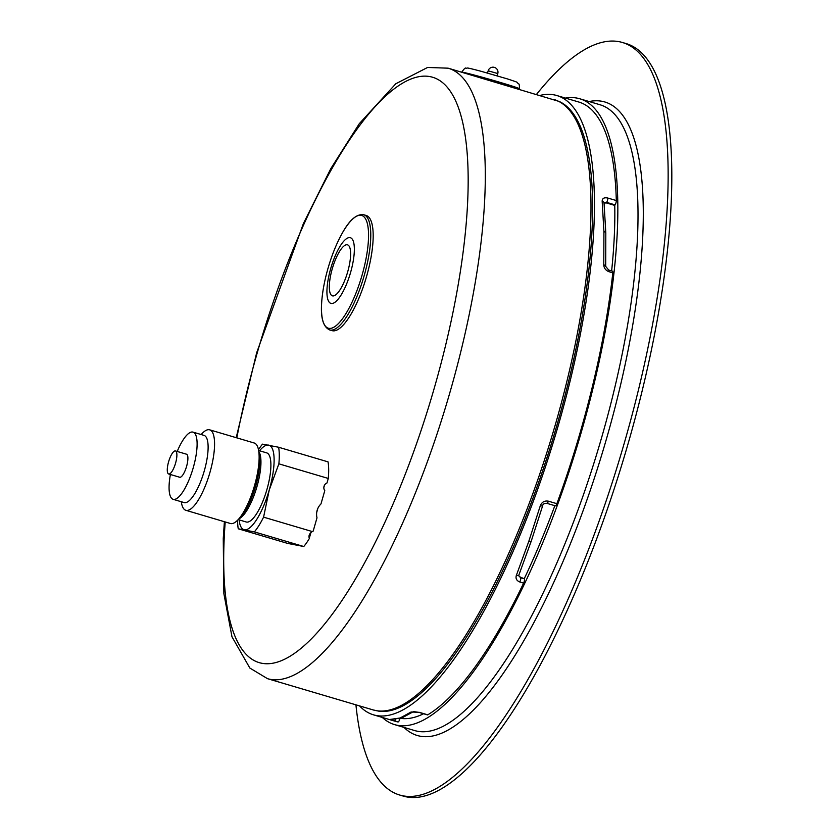 <?xml version="1.0" encoding="UTF-8"?>
<svg xmlns="http://www.w3.org/2000/svg" width="839" height="839" viewBox="0 0 839 839"><rect width="100%" height="100%" fill="white"/><g stroke="black" fill="none" stroke-linecap="round" stroke-linejoin="round"><path stroke-width="1.26" d="M611.631 270.924A318.935 93.905 -73.5 0 0 614.756 205.408L606.303 202.912L604.049 203.09M614.756 205.408L615.092 204.884A3.167 0.933 -73.5 0 0 616.308 200.552A322.931 95.09 -73.5 0 0 578.805 102.033L556.792 95.52A322.931 95.09 -73.5 0 0 540.138 95.394M427.743 714.828L419.29 712.321A3.167 0.933 106.5 0 1 418.976 712.384L427.429 714.891A3.167 0.933 -73.5 0 0 427.743 714.828A322.931 95.09 -73.5 0 0 474.79 667.372A322.931 95.09 -73.5 0 0 523.62 583.115A3.167 0.933 -73.5 0 0 524.469 578.879L519.582 576.802L518.796 575.722M359.512 705.893A322.931 95.09 -73.5 0 0 373.544 714.849L395.557 721.362A322.931 95.09 -73.5 0 0 397.99 721.96A3.167 0.933 -73.5 0 0 399.794 719.075L399.93 718.583M423.58 713.748A318.935 93.905 106.5 0 1 400.623 718.373M168.765 474.014A12.008 3.534 -73.5 0 0 175.519 463.306A12.008 3.534 -73.5 0 0 175.487 450.952A12.008 3.534 -73.5 0 0 168.691 461.46A12.008 3.534 -73.5 0 0 168.67 473.983A12.008 3.534 -73.5 0 0 168.765 474.014M329.685 329.937A60.062 17.682 106.5 0 0 336.953 327.871A60.062 17.682 106.5 0 0 366.528 266.718A60.062 17.682 106.5 0 0 363.769 214.753L366.182 215.466A60.062 17.682 106.5 0 1 368.929 267.431A60.062 17.682 106.5 0 1 339.355 328.584A60.062 17.682 106.5 0 1 332.097 330.65L329.685 329.937C323.078 326.948 320.425 317.52 321.736 301.641A58.782 17.304 106.5 0 1 341.704 234.165A58.782 17.304 106.5 0 1 368.321 241.684A58.782 17.304 106.5 0 1 335.443 326.182A58.782 17.304 106.5 0 1 321.736 301.641M310.933 532.534L309.287 538.281M258.475 449.683A52.049 15.322 106.5 0 1 262.523 444.135L278.632 447.25A52.049 15.322 106.5 0 1 278.873 463.831L269.267 489.913L263.582 517.149L312.286 531.559C309.318 533.583 308.353 535.89 309.371 538.46A52.049 15.322 106.5 0 1 303.77 546.514L287.662 543.41L238.255 528.79A52.049 15.322 106.5 0 1 237.605 520.201M278.632 447.25L328.039 461.87A52.049 15.322 106.5 0 1 328.28 478.45L326.979 482.981A5.003 4.782 -79.1 0 0 324.777 490.679L320.97 503.945A14.011 13.393 -79.1 0 0 316.995 517.82L313.188 531.077A5.003 4.782 -79.1 0 0 312.286 531.559M324.515 485.162L323.844 487.501M317.845 508.403L316.723 512.346M328.28 478.45L278.873 463.831M303.77 546.514L254.364 531.895L238.255 528.79M263.582 517.149A52.049 15.322 106.5 0 1 254.364 531.895M259.555 450.763A44.047 12.973 106.5 0 1 268.616 445.11A44.047 12.973 106.5 0 1 269.267 489.913A44.047 12.973 106.5 0 1 244.338 529.766A44.047 12.973 106.5 0 1 239.105 519.876M258.622 450.491L266.697 452.882A36.035 10.613 106.5 0 1 266.792 489.955A36.035 10.613 106.5 0 1 246.551 522.068A36.035 10.613 106.5 0 1 246.247 521.994L238.182 519.603M175.487 450.952L186.499 454.203A12.008 3.534 106.5 0 1 186.531 466.557A12.008 3.534 106.5 0 1 179.777 477.265A12.008 3.534 106.5 0 1 179.682 477.244L168.67 473.983M177.207 451.455A35.039 10.32 106.5 0 1 193.033 432.127A35.039 10.32 106.5 0 1 193.117 468.172A35.039 10.32 106.5 0 1 173.432 499.394A35.039 10.32 106.5 0 1 173.149 499.32A35.039 10.32 106.5 0 1 170.39 474.496M193.033 432.127L204.034 435.389A35.039 10.32 106.5 0 1 204.129 471.424A35.039 10.32 106.5 0 1 184.444 502.645A35.039 10.32 106.5 0 1 184.161 502.582L173.149 499.32M201.171 434.539L201.507 434.162A41.96 12.354 106.5 0 1 209.666 429.83A41.96 12.354 106.5 0 1 209.781 472.997A41.96 12.354 106.5 0 1 186.195 510.385A41.96 12.354 106.5 0 1 185.859 510.301A41.96 12.354 106.5 0 1 181.371 502.225L181.297 501.732M209.666 429.83L254.238 443.013A41.96 12.354 106.5 0 1 258.727 451.088A41.96 12.354 106.5 0 1 238.591 519.152A41.96 12.354 106.5 0 1 230.767 523.578A41.96 12.354 106.5 0 1 230.431 523.494L185.859 510.301M554.852 505.686A318.935 93.905 106.5 0 1 524.375 578.449M355.935 704.833A392.411 115.541 -73.5 0 0 399.7 795.036L403.37 796.117A392.411 115.541 -73.5 0 0 478.031 757.386A392.411 115.541 -73.5 0 0 651.651 348.804A392.411 115.541 -73.5 0 0 626.041 43.555L622.37 42.474A392.411 115.541 -73.5 0 0 536.561 94.335M399.7 795.036A392.411 115.541 -73.5 0 0 474.36 756.306A392.411 115.541 -73.5 0 0 647.981 347.713A392.411 115.541 -73.5 0 0 622.37 42.474M382.29 717.429A326.34 96.086 -73.5 0 0 394.592 724.623A326.34 96.086 -73.5 0 0 456.689 692.416A326.34 96.086 -73.5 0 0 601.07 352.621A326.34 96.086 -73.5 0 0 579.77 98.771A326.34 96.086 -73.5 0 0 565.528 98.1M612.806 272.843A3.167 0.933 -73.5 0 0 612.47 271.175L608.684 270.053A3.167 0.933 106.5 0 1 609.02 271.721L612.806 272.843A322.931 95.09 -73.5 0 1 556.876 503.683L548.412 501.187C544.574 500.505 541.879 502.016 540.316 505.707L528.79 541.386L516.331 575.46C515.45 578.564 516.625 580.745 519.834 581.993L523.62 583.115M555.114 505.686A3.167 0.933 -73.5 0 0 555.292 505.823A3.167 0.933 -73.5 0 0 556.876 503.683M419.29 712.321L411.1 711.996L400.13 717.995L390.166 719.422L397.99 721.96M373.544 714.849A322.931 95.09 -73.5 0 0 452.777 660.859A322.931 95.09 -73.5 0 0 582.004 325.574A322.931 95.09 -73.5 0 0 556.792 95.52M616.308 200.552L607.845 198.056C604.174 197.259 602.276 198.308 602.161 201.192L603.923 231.564L603.776 264.893C603.965 268.165 605.716 270.441 609.02 271.721M604.049 203.059A3.167 2.129 174.6 0 0 604.038 202.923L606.628 202.377L615.092 204.884M603.923 231.564A3.167 1.867 -1.5 0 1 605.821 233.211L604.038 202.923A3.167 2.129 174.6 0 0 602.161 201.192M413.26 711.755A3.167 2.957 -125.9 0 1 411.1 711.996M542.697 505.623A3.167 0.766 -163.2 0 1 542.686 505.655A3.167 0.766 -163.2 0 1 540.316 505.707M553.834 99.442A318.327 93.727 -73.5 0 1 555.942 422.552A318.327 93.727 -73.5 0 1 373.198 709.941L378.84 711.168A318.201 93.695 -73.5 0 0 557.557 423.034A318.201 93.695 -73.5 0 0 559.235 101.477L448.152 68.179L427.586 67.456L395.83 83.743L359.27 123.711L330.765 168.702L303.34 223.698L256.682 352.705L236.21 437.675M515.88 88.21L515.901 88.126A26.428 0.724 -164 0 0 496.625 81.865A26.428 0.724 -164 0 0 467.963 74.031M519.016 89.144A30.036 0.818 -164 0 0 519.362 89.112A30.036 0.818 -164 0 0 496.667 81.771A30.036 0.818 -164 0 0 464.617 73.045M519.362 89.112A30.036 0.818 -164 0 0 519.351 89.081L519.477 88.735A30.036 0.818 -164 0 0 519.467 88.703A30.036 0.818 -164 0 0 490.312 79.516A30.036 0.818 -164 0 0 461.744 72.175C464.082 68.777 465.488 67.456 465.97 68.221C468.886 68.588 462.299 66.291 481.261 71.336L507.49 78.929C521.197 83.47 515.408 81.593 518.565 83.806C519.173 83.722 519.477 85.368 519.477 88.735M606.303 202.912L606.628 202.377A3.167 0.933 106.5 0 0 607.845 198.056M524.469 578.879L520.683 577.756A3.167 0.933 106.5 0 1 519.834 581.993M516.331 575.46A3.167 1.447 21.2 0 0 518.911 574.956L518.817 575.9L520.589 577.326M399.794 719.075L398.986 718.834M395.442 719.484A3.167 0.933 106.5 0 1 394.215 720.848M225.209 521.952A305.312 89.899 -73.5 0 0 366.077 560.137A305.312 89.899 -73.5 0 0 453.815 97.114A305.312 89.899 -73.5 0 0 257.269 352.768A305.312 89.899 -73.5 0 0 236.818 437.864M258.727 451.088L259.408 455.64A37.042 10.907 106.5 0 1 241.632 515.712L238.591 519.152M238.863 518.838A36.035 10.613 -73.5 0 0 256.703 487.501A36.035 10.613 -73.5 0 0 258.79 451.508M403.968 727.392A330.346 97.272 -73.5 0 0 480.16 702.914A330.346 97.272 -73.5 0 0 631.012 334.824A330.346 97.272 -73.5 0 0 589.146 101.54M335.631 294.94A26.596 7.834 106.5 0 1 330.241 277.468A26.596 7.834 106.5 0 1 344.294 245.754A26.596 7.834 106.5 0 1 349.695 263.226A26.596 7.834 106.5 0 1 335.631 294.94M328.112 279.723A34.252 10.089 106.5 0 1 346.213 238.884A34.252 10.089 106.5 0 1 353.167 261.369A34.252 10.089 106.5 0 1 335.065 302.208A34.252 10.089 106.5 0 1 328.112 279.723M394.592 724.623L414.77 730.591A326.34 96.086 -73.5 0 0 476.867 698.384A326.34 96.086 -73.5 0 0 621.248 358.589A326.34 96.086 -73.5 0 0 599.948 104.739L579.77 98.771M400.13 717.995A3.167 3.031 70.3 0 0 401.933 717.932L413.533 711.577L418.976 712.384A3.167 0.933 106.5 0 1 418.944 712.374M608.632 270.043A3.167 0.933 106.5 0 1 608.684 270.053L605.695 266.403A3.167 1.563 1.8 0 1 605.695 266.487M603.776 264.893A3.167 1.563 1.8 0 1 605.706 266.403L605.81 233.211A3.167 1.867 -1.5 0 1 605.821 233.326M390.166 719.422A3.167 3.073 95.5 0 0 390.806 719.537M548.412 501.187A3.167 0.933 106.5 0 1 546.829 503.316A3.167 0.933 106.5 0 1 546.797 503.306C544.312 503.264 542.938 504.04 542.686 505.655L531.255 541.103A3.167 1.112 -161.1 0 1 528.79 541.386M531.265 541.05A3.167 1.112 -161.1 0 1 531.255 541.103L518.901 574.956A3.167 1.447 21.2 0 0 518.932 574.893M518.817 575.9L518.775 575.187M488.172 70.801A5.003 5.003 0 0 1 493.93 67.267A5.003 5.003 0 0 1 497.789 73.559L488.172 70.801L487.522 73.056M373.198 709.941L267.515 678.678A318.327 93.727 -73.5 0 0 447.711 400.014A318.327 93.727 -73.5 0 0 448.152 68.179M363.769 214.753C356.596 213.662 349.234 220.143 341.704 234.165M401.933 717.932L390.722 719.526M546.829 503.316L555.292 505.823M497.789 73.559L497.139 75.814M224.38 521.701L223.258 538.596L223.856 593.561L231.973 636.78L249.844 668.043L267.515 678.678"/></g></svg>
